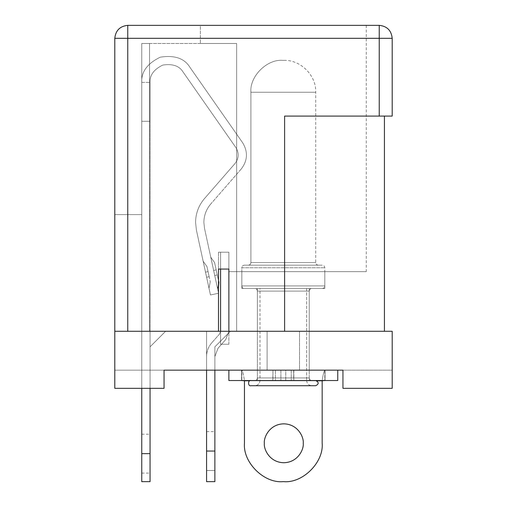 <?xml version="1.0" encoding="UTF-8"?>
<svg xmlns="http://www.w3.org/2000/svg" width="507" height="507" viewBox="0 0 507 507"><rect width="100%" height="100%" fill="white"/><g stroke="black" fill="none" stroke-linecap="round" stroke-linejoin="round"><path stroke-width="0.38" stroke-dasharray="2.54 1.9" d="M218.498 252.201L228.872 252.201L228.872 331.28L236.649 331.28L236.649 43.501L149.533 43.501L149.533 331.28L218.498 331.28L218.498 252.201L218.498 331.28L149.533 331.28L218.498 331.28L218.498 269.059L228.872 269.059L228.872 331.28L236.649 331.28L218.498 331.28L228.872 331.28L228.872 252.201L228.872 331.28L228.872 252.201L218.498 252.201L218.498 331.28L218.498 252.201L228.872 252.201L218.498 252.201M127.758 331.28L384.426 331.28L127.758 331.28L127.758 38.31L379.242 38.31L379.242 116.09L392.203 116.09L392.203 38.31L392.203 116.09L284.611 116.09L379.242 116.09L379.242 38.31L392.203 38.31C391.379 30.496 387.056 26.174 379.242 25.35L127.758 25.35L379.242 25.35C387.056 26.174 391.379 30.496 392.203 38.31L379.242 38.31L379.242 25.35L379.242 38.31L127.758 38.31L127.758 25.35C119.944 26.174 115.621 30.496 114.797 38.31L114.797 331.28L114.797 214.613L114.797 331.28L114.797 214.613L141.757 214.613L141.757 331.28L141.757 43.501L141.757 331.28L141.757 43.501L236.649 43.501L200.354 43.501L200.354 25.35L366.276 25.35L200.354 25.35L200.354 43.501L236.649 43.501L236.649 271.651L366.276 271.651L228.872 271.651L236.649 271.651L236.649 43.501L236.649 271.651L366.276 271.651L236.649 271.651L236.649 331.28L236.649 43.501L236.649 331.28L236.649 43.501L236.649 331.28L236.649 271.651L228.872 271.651L228.872 331.28L236.649 331.28L228.872 331.28L228.872 271.651L236.649 271.651L236.649 331.28L228.872 331.28L228.872 269.059L218.498 269.059L218.498 331.28L149.533 331.28L149.533 43.501L149.533 331.28L149.533 43.501L149.533 331.28L141.757 331.28L149.533 331.28L149.533 43.501L141.757 43.501L141.757 331.28L114.797 331.28L141.757 331.28L141.757 214.613L114.797 214.613L114.797 331.28L127.758 331.28L114.797 331.28L114.797 38.31C115.621 30.496 119.944 26.174 127.758 25.35L127.758 38.31L114.797 38.31L127.758 38.31L127.758 331.28M257.391 331.28L309.238 331.28L257.391 331.28L309.238 331.28L257.391 331.28L257.391 288.502L309.238 288.502L257.391 288.502L309.238 288.502L257.391 288.502L257.391 331.28L309.238 331.28L257.391 331.28L309.238 331.28L257.391 331.28L257.391 370.167L309.238 370.167L257.391 370.167L309.238 370.167L257.391 370.167L309.238 370.167L309.238 331.28L309.238 370.167L257.391 370.167L309.238 370.167L309.238 380.535L257.391 380.535L309.238 380.535L309.238 370.167L257.391 370.167L257.391 380.535L309.238 380.535L257.391 380.535M241.833 271.651L324.797 271.651L241.833 271.651L324.797 271.651L241.833 271.651L241.833 288.502L324.797 288.502L241.833 288.502L324.797 288.502L241.833 288.502L241.833 271.651M200.354 25.35L366.276 25.35L200.354 25.35M284.611 116.09L384.426 116.09L284.611 116.09L284.611 331.28L284.611 116.09L384.426 116.09L284.611 116.09L384.426 116.09L284.611 116.09L284.611 331.28L384.426 331.28L284.611 331.28L384.426 331.28L284.611 331.28L284.611 116.09M149.533 331.28L149.533 43.501L149.533 331.28M236.649 43.501L141.757 43.501L236.649 43.501M141.757 214.613L114.797 214.613L141.757 214.613M342.947 370.167L114.797 370.167L342.947 370.167L342.947 388.318L342.947 370.167L392.203 370.167L392.203 388.318L342.947 388.318L342.947 370.167L342.947 388.318L392.203 388.318L392.203 331.28L114.797 331.28L114.797 388.318L114.797 331.28L392.203 331.28L392.203 388.318L392.203 370.167L392.203 388.318L342.947 388.318L342.947 370.167L342.947 388.318L392.203 388.318L392.203 370.167L342.947 370.167M214.873 370.167L206.571 370.167L214.873 370.167L214.873 346.832L230.425 331.28L206.571 331.28L230.425 331.28L206.571 331.28L206.571 370.167L214.873 370.167L214.873 346.832L214.873 370.167L206.571 370.167L206.571 331.28L230.425 331.28L214.873 346.832L214.873 370.167M299.517 370.167L267.113 370.167L299.517 370.167L299.517 331.28L267.113 331.28L299.517 331.28L267.113 331.28L267.113 370.167L299.517 370.167L299.517 331.28L299.517 370.167L267.113 370.167L267.113 331.28L299.517 331.28L299.517 370.167M150.053 370.167L141.757 370.167L150.053 370.167L150.053 346.832L165.612 331.28L141.757 331.28L165.612 331.28L141.757 331.28L141.757 370.167L150.053 370.167L150.053 346.832L150.053 370.167L141.757 370.167L141.757 331.28L165.612 331.28L150.053 346.832L150.053 370.167M164.053 370.167L164.053 388.318L114.797 388.318L114.797 370.167L164.053 370.167L164.053 388.318L164.053 370.167L114.797 370.167L114.797 388.318L164.053 388.318L114.797 388.318L164.053 388.318L164.053 370.167M164.053 388.318L114.797 388.318L164.053 388.318M342.947 388.318L392.203 388.318L342.947 388.318M267.113 370.167L267.113 331.28L267.113 370.167M206.571 370.167L206.571 481.65L214.873 481.65L214.873 356.548L217.991 348.309L225.754 339.519L228.872 331.28L220.577 331.28L228.872 331.28L228.872 269.059L220.577 269.059L228.872 269.059L220.577 269.059L228.872 269.059L220.577 269.059L220.577 252.201L228.872 252.201L228.872 344.24L220.577 344.24L220.577 252.201L220.577 344.24L220.577 331.28L219.537 334.024L211.768 342.814C208.371 346.763 206.641 351.338 206.571 356.548L206.571 370.167M141.757 370.167L141.757 331.28L141.757 370.167M165.612 331.28L150.053 346.832L165.612 331.28M230.425 331.28L214.873 346.832L230.425 331.28M204.511 228.315L203.877 222.389L204.511 228.315L218.574 293.223L204.511 228.315L218.574 293.223L210.462 294.979L196.399 230.07L210.462 294.979L218.574 293.223L210.462 294.979L196.399 230.07L195.582 222.389C195.689 213.371 198.668 205.424 204.505 198.554C198.668 205.424 195.689 213.371 195.582 222.389L196.399 230.07L195.582 222.389C195.689 213.371 198.668 205.424 204.505 198.554L235.033 163.495C238.917 158.374 239.203 153.057 235.882 147.556L183.078 71.994C179.32 65.872 172.545 63.565 162.753 65.08C153.862 69.446 149.628 75.22 150.053 82.388L150.053 121.274L150.053 82.388C149.628 75.22 153.862 69.446 162.753 65.08C172.545 63.565 179.32 65.872 183.078 71.994L235.882 147.556C239.203 153.057 238.917 158.374 235.033 163.495L204.505 198.554L235.033 163.495C238.917 158.374 239.203 153.057 235.882 147.556L183.078 71.994C179.32 65.872 172.545 63.565 162.753 65.08C153.862 69.446 149.628 75.22 150.053 82.388L141.757 82.388L141.757 121.274L141.757 82.388C141.136 71.937 147.303 63.533 160.263 57.164C174.535 54.959 184.402 58.318 189.878 67.241C184.402 58.318 174.535 54.959 160.263 57.164C147.303 63.533 141.136 71.937 141.757 82.388C141.136 71.937 147.303 63.533 160.263 57.164C174.535 54.959 184.402 58.318 189.878 67.241L242.682 142.803C248.126 151.834 247.657 160.542 241.294 168.945C247.657 160.542 248.126 151.834 242.682 142.803C248.126 151.834 247.657 160.542 241.294 168.945L210.76 203.998C206.254 209.302 203.96 215.431 203.877 222.389C203.96 215.431 206.254 209.302 210.76 203.998C206.254 209.302 203.96 215.431 203.877 222.389L204.511 228.315L203.877 222.389C203.96 215.431 206.254 209.302 210.76 203.998L241.294 168.945C247.657 160.542 248.126 151.834 242.682 142.803L189.878 67.241C184.402 58.318 174.535 54.959 160.263 57.164C147.303 63.533 141.136 71.937 141.757 82.388L150.053 82.388C149.628 75.22 153.862 69.446 162.753 65.08C172.545 63.565 179.32 65.872 183.078 71.994L235.882 147.556C239.203 153.057 238.917 158.374 235.033 163.495L204.505 198.554C198.668 205.424 195.689 213.371 195.582 222.389L196.399 230.07L210.462 294.979L218.574 293.223L204.511 228.315M150.053 481.65L150.053 121.274L150.053 388.318L150.053 331.28L141.757 331.28L141.757 481.65L150.053 481.65L141.757 481.65L141.757 121.274L141.757 331.28L150.053 331.28L150.053 121.274L141.757 121.274L150.053 121.274L141.757 121.274L141.757 331.28L150.053 331.28L141.757 331.28L141.757 121.274L150.053 121.274L141.757 121.274L150.053 121.274L150.053 331.28L141.757 331.28L150.053 331.28L141.757 331.28L141.757 388.318L141.757 331.28L150.053 331.28L150.053 473.094L150.053 453.651L141.757 453.651L150.053 453.651L150.053 481.65M206.622 277.247L203.149 261.219L206.622 277.247L203.149 261.219L206.957 266.562L209.157 276.695L206.957 266.562L203.149 261.219L206.957 266.562L208.054 271.625L205.525 272.177L208.054 271.625L206.957 266.562L203.149 261.219L205.525 272.177L208.054 271.625L209.157 276.695L206.622 277.247L209.157 276.695L208.054 271.625L205.525 272.177L206.622 277.247L209.157 276.695L210.253 281.765L208.992 288.198L206.622 277.247L208.992 288.198L210.253 281.765L209.157 276.695L206.622 277.247M210.779 257.245L217.585 288.667L210.779 257.245L214.588 262.582L216.166 269.87L214.588 262.582L210.779 257.245L213.631 270.421L216.166 269.87L218.498 280.65L214.588 262.582L210.779 257.245L214.588 262.582L216.166 269.87L213.631 270.421L210.779 257.245M141.757 121.274L150.053 121.274L150.053 82.388L141.757 82.388L141.757 121.274L141.757 82.388L150.053 82.388L150.053 121.274L141.757 121.274M218.84 282.228L216.166 269.87L213.631 270.421L214.727 275.491L217.262 274.94L214.727 275.491L213.631 270.421L216.166 269.87L217.262 274.94L214.727 275.491L217.585 288.667L218.498 286.899L217.585 288.667L214.727 275.491L217.262 274.94L218.84 282.228L217.585 288.667L218.84 282.228M208.992 288.198L210.253 281.765L208.992 288.198M141.757 453.651L141.757 434.207L141.757 473.094L141.757 453.651L141.757 473.094L141.757 453.651L150.053 453.651L150.053 473.094L150.053 434.207L150.053 453.651L150.053 434.207L150.053 453.651L141.757 453.651M293.667 370.167L293.832 380.535L293.667 370.167L293.667 380.535L272.962 380.535L272.962 370.167L280.891 370.167L280.891 380.535L280.891 370.167L285.745 370.167L285.745 380.535L285.745 370.167L228.872 370.167L228.872 380.535L228.872 370.167L337.757 370.167L228.872 370.167L241.573 370.167L241.573 380.535L228.872 380.535L337.757 380.535L337.757 370.167L293.667 370.167M272.962 380.535L275.39 380.535L275.39 370.167L325.057 370.167L324.797 380.542L324.797 370.192C323.922 371.156 323.041 374.692 322.167 380.795L244.463 380.795C243.588 374.692 242.714 371.156 241.833 370.192L241.833 372.994L241.833 370.192C242.714 371.156 243.588 374.692 244.463 380.795L244.463 443.276C242.752 462.264 263.849 483.367 282.836 481.65L283.793 481.65L282.836 481.65C263.849 483.367 242.752 462.264 244.463 443.276L244.463 380.795L322.167 380.795L322.167 443.276C323.878 462.264 302.78 483.367 283.793 481.65C302.78 483.367 323.878 462.264 322.167 443.276L322.167 380.795C323.041 374.692 323.922 371.156 324.797 370.192L337.757 370.167L337.757 380.535L325.057 380.535L325.057 370.167L325.057 380.535L291.24 380.535L293.832 380.535L293.832 370.167L291.24 370.167L291.24 380.535L291.24 370.167L272.962 370.167L272.798 380.535L272.962 370.167M264.35 443.276C263.57 448.968 269.401 462.46 283.793 462.726C298.186 462.46 304.023 448.968 303.237 443.276C304.023 437.592 298.186 424.099 283.793 423.833C269.401 424.099 263.57 437.592 264.35 443.276C263.57 437.592 269.401 424.099 283.793 423.833C298.186 424.099 304.023 437.592 303.237 443.276C304.023 448.968 298.186 462.46 283.793 462.726C269.401 462.46 263.57 448.968 264.35 443.276M316.85 380.795L249.78 380.795L316.85 380.795M241.833 372.994L241.833 380.542L241.833 372.994M241.573 380.535L241.573 370.167L275.39 370.167L275.39 380.535L291.24 380.535L241.573 380.535M206.571 470.502L206.571 431.615L206.571 470.502L206.571 431.615L206.571 470.502L214.873 470.502L214.873 431.615L214.873 470.502L214.873 431.615L214.873 470.502L206.571 470.502M228.872 344.24L228.872 252.201L228.872 344.24L220.577 344.24L228.872 344.24L228.872 331.28L220.577 331.28L220.577 344.24L228.872 344.24M220.577 252.201L220.577 269.059L220.577 252.201L228.872 252.201L220.577 252.201L220.577 269.059L228.872 269.059L228.872 252.201L220.577 252.201L228.872 252.201L228.872 269.059L220.577 269.059L220.577 252.201L228.872 252.201L220.577 252.201L220.577 269.059L228.872 269.059L228.872 252.201L220.577 252.201M214.873 356.548L214.873 451.059L206.571 451.059L206.571 356.548C206.641 351.338 208.371 346.763 211.768 342.814L219.537 334.024L220.577 331.28L228.872 331.28L225.754 339.519L217.991 348.309L214.873 356.548L217.991 348.309L225.754 339.519L228.872 331.28L225.754 339.519L217.991 348.309L214.873 356.548M220.577 331.28L219.537 334.024L220.577 331.28M219.537 334.024L211.768 342.814L219.537 334.024M211.768 342.814C208.371 346.763 206.641 351.338 206.571 356.548C206.641 351.338 208.371 346.763 211.768 342.814M214.873 451.059L214.873 481.65L206.571 481.65L206.571 451.059L214.873 451.059M282.798 60.352L283.831 60.352L282.798 60.352C267.018 58.926 249.482 76.462 250.908 92.242L315.722 92.242L250.908 92.242L250.908 262.575L315.722 262.575L250.908 262.575L250.908 92.242L315.722 92.242L250.908 92.242C249.482 76.462 267.018 58.926 282.798 60.352M244.425 265.167L322.205 265.167L244.425 265.167C242.859 265.332 241.997 266.194 241.833 267.759L324.797 267.759L241.833 267.759L241.833 285.91L324.797 285.91L241.833 285.91L241.833 267.759L324.797 267.759L241.833 267.759C241.997 266.194 242.859 265.332 244.425 265.167M248.316 265.167L318.314 265.167L248.316 265.167C249.881 265.003 250.743 264.141 250.908 262.575L315.722 262.575L250.908 262.575C250.743 264.141 249.881 265.003 248.316 265.167M322.205 288.502L244.425 288.502L322.205 288.502C323.77 288.337 324.632 287.469 324.797 285.91L241.833 285.91L324.797 285.91C324.632 287.469 323.77 288.337 322.205 288.502M311.837 288.502L254.799 288.502L311.837 288.502C310.271 288.667 309.403 289.529 309.238 291.094L257.391 291.094L309.238 291.094L257.391 291.094L257.391 377.943L309.238 377.943L257.391 377.943L257.391 291.094L309.238 291.094C309.403 289.529 310.271 288.667 311.837 288.502M259.983 380.535L306.646 380.535L259.983 380.535C259.654 383.666 257.924 385.396 254.799 385.726L311.837 385.726L254.799 385.726C257.924 385.396 259.654 383.666 259.983 380.535L306.646 380.535L259.983 380.535L259.983 288.502L306.646 288.502L259.983 288.502M250.908 385.726L315.722 385.726L250.908 385.726M254.799 385.726L311.837 385.726L254.799 385.726M250.908 380.535L315.722 380.535L250.908 380.535M311.837 380.535L254.799 380.535L311.837 380.535C310.271 380.37 309.403 379.509 309.238 377.943L257.391 377.943L309.238 377.943C309.403 379.509 310.271 380.37 311.837 380.535M306.646 288.502L306.646 380.535L306.646 288.502M366.276 25.35L366.276 271.651M324.797 288.502L324.797 271.651M309.238 331.28L309.238 288.502M141.757 434.207L150.053 434.207M141.757 473.094L150.053 473.094M206.571 431.615L214.873 431.615M318.314 265.167C316.755 265.003 315.886 264.141 315.722 262.575L315.722 92.242C316.374 75.467 300.607 59.699 283.831 60.352M324.797 285.91L324.797 267.759C324.632 266.194 323.77 265.332 322.205 265.167M309.238 377.943L309.238 291.094M306.646 380.535C306.976 383.666 308.706 385.396 311.837 385.726M257.391 377.943C257.226 379.509 256.358 380.37 254.799 380.535M241.833 285.91C241.997 287.469 242.859 288.337 244.425 288.502M257.391 291.094C257.226 289.529 256.358 288.667 254.799 288.502"/><path stroke-width="0.76" d="M218.498 331.28L127.758 331.28L218.498 331.28L218.498 269.059L218.498 331.28M284.611 331.28L228.872 331.28L284.611 331.28L284.611 116.09L379.242 116.09L379.242 38.31L127.758 38.31L127.758 331.28L127.758 38.31L379.242 38.31L379.242 116.09L284.611 116.09L284.611 331.28M114.797 331.28L114.797 38.31L114.797 331.28L392.203 331.28L392.203 388.318L392.203 331.28L114.797 331.28L114.797 388.318L114.797 331.28M218.498 269.059L228.872 269.059L228.872 331.28L228.872 269.059L218.498 269.059M127.758 25.35L379.242 25.35L379.242 38.31L392.203 38.31L392.203 116.09L379.242 116.09L392.203 116.09L392.203 38.31L379.242 38.31L379.242 25.35C387.056 26.174 391.379 30.496 392.203 38.31C391.379 30.496 387.056 26.174 379.242 25.35L127.758 25.35L127.758 38.31L114.797 38.31L127.758 38.31L127.758 25.35C119.944 26.174 115.621 30.496 114.797 38.31C115.621 30.496 119.944 26.174 127.758 25.35M342.947 370.167L164.053 370.167L342.947 370.167L342.947 388.318L392.203 388.318L342.947 388.318L342.947 370.167M114.797 388.318L164.053 388.318L164.053 370.167L164.053 388.318L114.797 388.318M150.053 388.318L150.053 481.65L141.757 481.65L141.757 388.318L141.757 453.651L150.053 453.651L150.053 388.318M218.498 292.894L218.498 293.242L218.498 292.894M218.498 280.65L218.84 282.228L218.498 280.65M218.498 286.899L218.84 282.228L218.498 286.899M141.757 453.651L141.757 481.65L150.053 481.65L150.053 453.651L141.757 453.651M244.463 380.795L244.463 443.276C242.752 462.264 263.849 483.367 282.836 481.65L283.793 481.65C302.78 483.367 323.878 462.264 322.167 443.276L322.167 380.795L316.85 380.795L322.167 380.795L322.167 443.276C323.878 462.264 302.78 483.367 283.793 481.65L282.836 481.65C263.849 483.367 242.752 462.264 244.463 443.276L244.463 380.795L241.573 380.535L249.78 380.795L244.463 380.795M264.35 443.276C263.57 437.592 269.401 424.099 283.793 423.833C298.186 424.099 304.023 437.592 303.237 443.276C304.023 448.968 298.186 462.46 283.793 462.726C269.401 462.46 263.57 448.968 264.35 443.276C263.57 448.968 269.401 462.46 283.793 462.726C298.186 462.46 304.023 448.968 303.237 443.276C304.023 437.592 298.186 424.099 283.793 423.833C269.401 424.099 263.57 437.592 264.35 443.276M337.757 370.167L337.757 380.535L337.757 370.167M228.872 380.535L337.757 380.535L228.872 380.535L228.872 370.167L228.872 380.535M325.057 380.535L322.167 380.795L325.057 380.535M206.571 481.65L206.571 370.167L206.571 451.059L214.873 451.059L214.873 481.65L206.571 481.65L214.873 481.65L214.873 370.167L214.873 451.059L206.571 451.059L206.571 481.65M220.577 269.059L220.577 331.28L220.577 269.059M315.722 385.726L250.908 385.726L315.722 385.726C318.998 384.002 318.998 382.272 315.722 380.535M250.908 385.726C247.828 386.645 247.828 379.616 250.908 380.535C247.828 379.616 247.828 386.645 250.908 385.726M384.426 116.09L384.426 331.28"/></g></svg>
